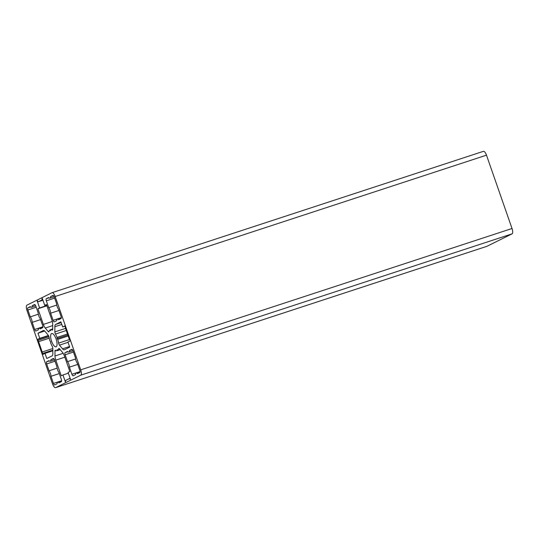<?xml version="1.0" encoding="UTF-8"?>
<svg xmlns="http://www.w3.org/2000/svg" width="539" height="539" viewBox="0 0 539 539"><rect width="100%" height="100%" fill="white"/><g stroke="black" fill="none" stroke-linecap="round" stroke-linejoin="round"><path stroke-width="0.81" d="M54.87 331.896L54.843 326.728A5.828 2.082 71.9 0 1 55.611 324.458L60.9 321.83L62.692 326.964L65.071 325.785L65.495 328.332L69.093 338.66L69.969 339.839L70.306 340.816L67.927 341.995L69.713 347.129L64.417 349.757A5.828 2.082 71.9 0 1 64.316 349.798A5.828 2.082 71.9 0 1 62.531 348.807L59.479 345.135A1.94 0.694 71.9 0 1 58.63 343.1A11.036 3.935 -108.1 0 0 57.734 339.408L57.046 338.58L57.04 337.414A11.036 3.935 -108.1 0 0 55.477 334.052A1.94 0.694 71.9 0 1 54.87 331.896L65.522 328.406M67.469 333.998L57.04 337.414M67.833 335.042L57.046 338.58M68.163 335.992L57.734 339.408M65.199 326.142L62.692 326.964M61.372 379.496A1.94 0.694 71.9 0 1 61.379 381.639L58.946 382.845A4.319 1.543 -108.1 0 0 57.707 382.218A4.319 1.543 -108.1 0 0 57.067 383.781L54.722 384.94A1.94 0.694 71.9 0 1 54.688 384.954A1.94 0.694 71.9 0 1 53.455 383.424L50.976 376.303A4.319 1.543 -108.1 0 0 49.056 370.798L46.671 363.94A1.94 0.694 71.9 0 1 46.657 361.79L49.002 360.631A4.319 1.543 -108.1 0 0 50.242 361.258A4.319 1.543 -108.1 0 0 50.882 359.695L53.321 358.489A1.94 0.694 71.9 0 1 53.354 358.475A1.94 0.694 71.9 0 1 54.58 360.012L56.972 366.87A4.319 1.543 -108.1 0 0 58.886 372.375L61.372 379.496M53.873 358.718L50.882 359.695M57.121 368.157L49.056 370.798M59.303 373.567L50.976 376.303M51.549 333.574A6.987 2.493 71.9 0 1 51.67 333.526A6.987 2.493 71.9 0 1 56.218 339.388A6.987 2.493 71.9 0 1 56.022 346.806A6.987 2.493 71.9 0 1 51.535 341.113A6.987 2.493 71.9 0 1 51.549 333.574M42.669 325.502A1.94 0.694 71.9 0 1 42.682 327.645L40.25 328.857A4.319 1.543 -108.1 0 0 39.01 328.224A4.319 1.543 -108.1 0 0 38.37 329.787L35.931 330.993A1.94 0.694 71.9 0 1 35.897 331.013A1.94 0.694 71.9 0 1 34.671 329.477L32.185 322.356A4.319 1.543 -108.1 0 0 30.272 316.851L27.88 309.992A1.94 0.694 71.9 0 1 27.873 307.843L30.305 306.637A4.319 1.543 -108.1 0 0 31.545 307.27A4.319 1.543 -108.1 0 0 32.185 305.707L34.53 304.542A1.94 0.694 71.9 0 1 34.563 304.528A1.94 0.694 71.9 0 1 35.796 306.064L38.188 312.93A4.319 1.543 -108.1 0 0 40.102 318.428L42.669 325.502M35.075 304.757L32.185 305.707M38.336 314.21L30.272 316.851M40.614 319.593L32.185 322.356M52.694 324.148L52.714 329.316A1.94 0.694 71.9 0 1 52.424 330.084A1.94 0.694 71.9 0 1 52.121 330.023A11.036 3.935 -108.1 0 0 50.578 329.639L50.585 330.805L49.898 329.976A11.036 3.935 -108.1 0 0 49.036 331.559A1.94 0.694 71.9 0 1 48.793 331.889A1.94 0.694 71.9 0 1 48.2 331.559L45.276 328.042A5.828 2.082 71.9 0 1 43.369 324.424L37.912 308.759L39.603 307.924L37.178 300.957L38.384 301.712L41.914 299.96L42.318 298.404L44.744 305.37L46.495 304.501L51.885 319.977A5.828 2.082 71.9 0 1 52.694 324.148M46.59 304.764L44.744 305.37M42.338 298.458L41.981 298.572M42.763 299.684L41.914 299.96M42.952 300.216L38.384 301.712M37.555 300.829L37.178 300.957M46.859 305.546L39.603 307.924M46.954 305.802L37.912 308.759M50.585 329.753L49.898 329.976M52.714 328.938L50.578 329.639M52.856 353.604A5.828 2.082 71.9 0 1 52.088 355.875L46.792 358.502L45.006 353.368L42.621 354.547L42.197 352.001L38.606 341.672L37.386 339.516L39.771 338.337L37.979 333.203L43.275 330.575A5.828 2.082 71.9 0 1 43.376 330.535A5.828 2.082 71.9 0 1 45.168 331.532L48.214 335.197A1.94 0.694 71.9 0 1 49.069 337.232A11.036 3.935 -108.1 0 0 49.959 340.924L50.646 341.753L50.653 342.925A11.036 3.935 -108.1 0 0 52.216 346.281A1.94 0.694 71.9 0 1 52.829 348.437L52.856 353.604M44.67 331.013L37.979 333.203M48.429 335.501L39.771 338.337M48.618 335.837L37.386 339.516M48.975 336.808L37.73 340.493M49.244 338.189L38.606 341.672M52.829 348.517L42.197 352.001M52.835 350.121L42.285 353.577M52.835 350.801L45.006 353.368M79.812 370.34A1.94 0.694 71.9 0 1 79.826 372.489L77.475 373.648A4.319 1.543 -108.1 0 0 76.242 373.022A4.319 1.543 -108.1 0 0 75.595 374.585L73.163 375.791A1.94 0.694 71.9 0 1 73.129 375.804A1.94 0.694 71.9 0 1 71.896 374.268L69.416 367.147A4.319 1.543 -108.1 0 0 67.503 361.649L65.111 354.783A1.94 0.694 71.9 0 1 65.098 352.641L67.537 351.435A4.319 1.543 -108.1 0 0 68.77 352.068A4.319 1.543 -108.1 0 0 69.416 350.498L71.761 349.339A1.94 0.694 71.9 0 1 71.795 349.326A1.94 0.694 71.9 0 1 73.028 350.862L75.42 357.721A4.319 1.543 -108.1 0 0 77.333 363.219L79.812 370.34M72.3 349.555L69.416 350.498M75.568 359.008L67.503 361.649M77.751 364.418L69.416 367.147M61.028 316.4A1.94 0.694 71.9 0 1 61.035 318.542L58.603 319.748A4.319 1.543 -108.1 0 0 57.363 319.115A4.319 1.543 -108.1 0 0 56.723 320.678L54.378 321.844A1.94 0.694 71.9 0 1 54.345 321.857A1.94 0.694 71.9 0 1 53.112 320.321L50.632 313.199A4.319 1.543 -108.1 0 0 48.719 307.702L46.327 300.836A1.94 0.694 71.9 0 1 46.314 298.694L48.658 297.528A4.319 1.543 -108.1 0 0 49.898 298.161A4.319 1.543 -108.1 0 0 50.538 296.598L52.977 295.392A1.94 0.694 71.9 0 1 53.011 295.379A1.94 0.694 71.9 0 1 54.244 296.915L56.629 303.774A4.319 1.543 -108.1 0 0 58.542 309.278L61.028 316.4M53.529 295.621L50.538 296.598M56.777 305.061L48.719 307.702M58.96 310.471L50.632 313.199M59.499 348.773L62.551 352.445A5.828 2.082 71.9 0 1 64.451 356.057L69.848 371.539L68.089 372.415L70.515 379.382L69.309 378.621L65.778 380.372L65.374 381.929L62.948 374.962L61.257 375.804L55.8 360.133A5.828 2.082 71.9 0 1 54.998 355.976L54.971 351.017A1.94 0.694 71.9 0 1 55.261 350.249A1.94 0.694 71.9 0 1 55.564 350.31A11.036 3.935 -108.1 0 0 57.114 350.694L57.107 349.528L57.794 350.357A11.036 3.935 -108.1 0 0 58.657 348.773A1.94 0.694 71.9 0 1 58.899 348.443A1.94 0.694 71.9 0 1 59.499 348.773M60.166 349.582L57.794 350.357M60.247 349.67L57.114 350.694M68.359 373.19L62.948 374.962M70.158 378.344L69.309 378.621M483.321 151.371A4.858 1.732 -108.1 0 1 483.409 151.338A4.858 1.732 -108.1 0 1 486.488 155.171L512.023 228.502A4.858 1.732 -108.1 0 1 512.05 233.859L486.98 246.296L55.679 387.629L80.742 375.191A4.858 1.732 -108.1 0 0 80.715 369.835L55.18 296.511A4.858 1.732 -108.1 0 0 52.101 292.67A4.858 1.732 -108.1 0 0 52.02 292.704L26.95 305.141A4.858 1.732 -108.1 0 0 26.977 310.498L52.512 383.829A4.858 1.732 -108.1 0 0 55.591 387.662A4.858 1.732 -108.1 0 0 55.679 387.629M61.81 324.444L54.843 326.728M66.257 330.522L55.477 334.052M69.693 339.476L58.63 343.1M68.042 342.326L59.479 345.135M69.497 346.523L62.531 348.807M61.183 322.632L55.611 324.458M49.305 360.928L46.657 361.79M54.998 361.204L46.671 363.94M61.635 380.743L53.455 383.424M30.615 306.947L27.873 307.843M36.214 307.257L27.88 309.992M42.938 326.762L34.671 329.477M52.33 321.487L43.369 324.424M52.694 325.61L45.276 328.042M49.13 331.256L48.2 331.559M52.633 329.855L52.121 330.023M67.847 351.745L65.098 352.641M73.445 352.055L65.111 354.783M80.075 371.593L71.896 374.268M48.961 297.831L46.314 298.694M54.655 298.107L46.327 300.836M61.291 317.646L53.112 320.321M59.29 348.565L58.657 348.773M56.204 350.613L54.971 351.017M63.157 353.301L54.998 355.976M64.842 357.175L55.8 360.133M512.05 233.859L80.742 375.191M486.488 155.171L55.18 296.511M512.023 228.502L80.715 369.835M54.527 359.857L50.242 361.258M61.635 380.932L57.707 382.218M35.736 305.896L31.545 307.27M42.938 326.937L39.01 328.224M72.967 350.694L68.77 352.068M80.082 371.762L76.242 373.022M54.183 296.76L49.898 298.161M61.291 317.828L57.363 319.115M486.899 246.33L55.591 387.662M483.409 151.338L52.101 292.67"/></g></svg>
